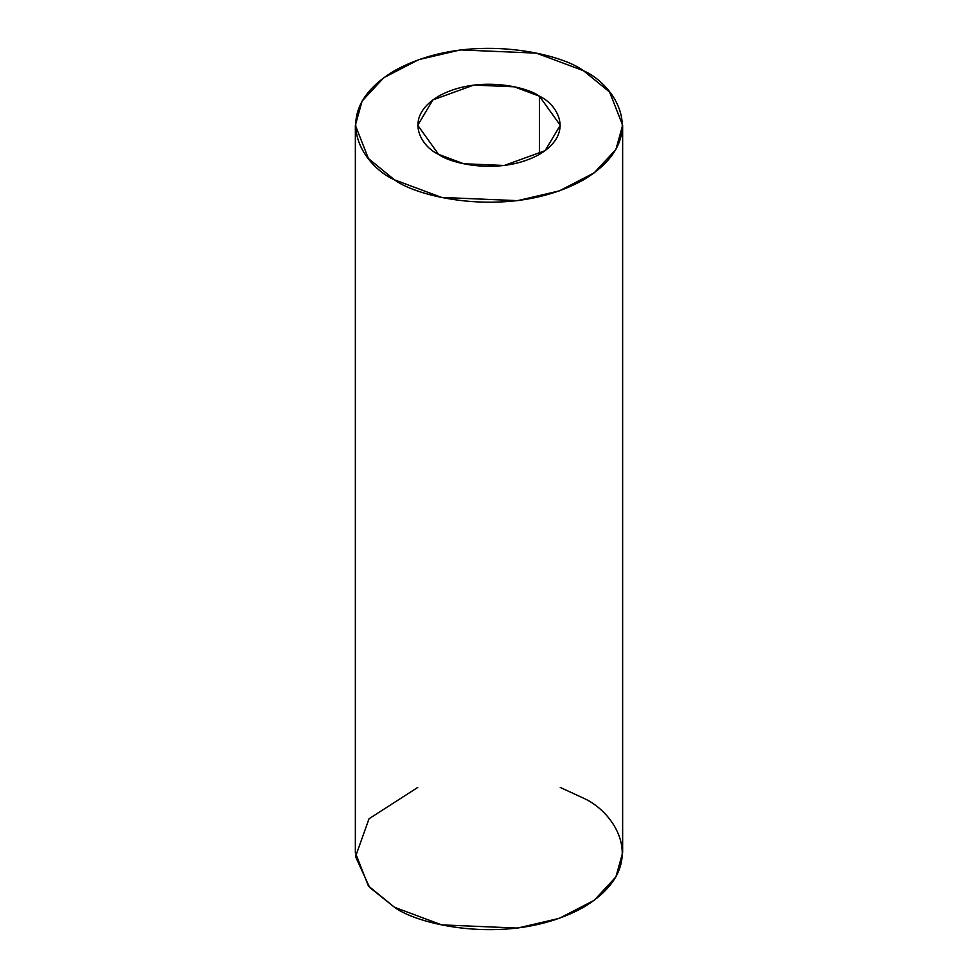 <?xml version="1.0" encoding="UTF-8"?>
<svg xmlns="http://www.w3.org/2000/svg" width="978" height="978" viewBox="0 0 978 978"><rect width="100%" height="100%" fill="white"/><g stroke="black" fill="none" stroke-linecap="round" stroke-linejoin="round"><path stroke-width="1.47" d="M539.404 96.186L514.269 86.797L473.755 85.086L432.875 99.915L417.728 125.282L438.596 154.377L463.731 163.754L504.245 165.478L545.125 150.649L560.272 125.282L539.404 96.186L539.404 154.377L539.404 96.186C556.164 103.521 576.018 132.446 539.404 154.377C501.408 175.514 451.323 164.059 438.596 154.377C421.836 147.03 401.982 118.118 438.596 96.186C476.592 75.049 526.677 86.504 539.404 96.186M583.499 70.722L609.587 92.03L622.644 125.282L615.895 149.487L594.221 172.837L559.33 190.881L517.582 200.649L441.628 197.422L394.501 179.842L368.413 158.534L355.356 125.282L362.104 101.076L383.779 77.714L418.67 59.67L460.418 49.915L536.372 53.13L583.499 70.722C559.648 52.567 465.736 31.088 394.501 70.722C325.845 111.847 363.07 166.077 394.501 179.842C418.352 197.984 512.264 219.475 583.499 179.842C652.155 138.717 614.93 84.487 583.499 70.722M355.356 125.282L355.356 852.718L368.413 885.97L394.501 907.278L441.628 924.87L517.582 928.085L559.33 918.33L594.221 900.286L615.895 876.924L622.644 852.718L622.644 125.282M560.272 787.449L583.499 798.158C614.93 811.923 652.155 866.153 583.499 907.278C512.264 946.912 418.352 925.432 394.501 907.278L369.574 887.339L355.527 856.606L369.036 818.733L417.728 787.449"/></g></svg>

